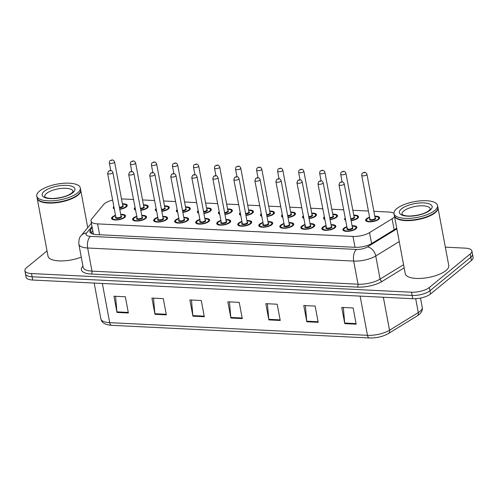 <?xml version="1.0" encoding="UTF-8"?>
<svg xmlns="http://www.w3.org/2000/svg" width="498" height="498" viewBox="0 0 498 498"><rect width="100%" height="100%" fill="white"/><g stroke="black" fill="none" stroke-linecap="round" stroke-linejoin="round"><path stroke-width="0.75" d="M331.027 224.666A7.084 2.565 169.4 0 1 335.82 226.192A7.084 2.565 169.4 0 1 334.93 227.791A7.084 2.565 169.4 0 1 327.304 230.281A7.084 2.565 169.4 0 1 321.889 228.794A7.084 2.565 169.4 0 1 322.779 227.194A7.084 2.565 169.4 0 1 325.804 225.644M309.999 223.633A7.084 2.565 169.4 0 1 314.786 225.158A7.084 2.565 169.4 0 1 313.896 226.758A7.084 2.565 169.4 0 1 306.276 229.248A7.084 2.565 169.4 0 1 300.86 227.76A7.084 2.565 169.4 0 1 301.751 226.16A7.084 2.565 169.4 0 1 304.776 224.617M288.965 222.606A7.084 2.565 169.4 0 1 293.758 224.125A7.084 2.565 169.4 0 1 292.868 225.725A7.084 2.565 169.4 0 1 285.242 228.215A7.084 2.565 169.4 0 1 279.826 226.733A7.084 2.565 169.4 0 1 280.716 225.127A7.084 2.565 169.4 0 1 283.742 223.583M267.936 221.573A7.084 2.565 169.4 0 1 272.723 223.092A7.084 2.565 169.4 0 1 271.833 224.691A7.084 2.565 169.4 0 1 264.208 227.181A7.084 2.565 169.4 0 1 258.798 225.7A7.084 2.565 169.4 0 1 259.688 224.094A7.084 2.565 169.4 0 1 262.714 222.55M246.902 220.539A7.084 2.565 169.4 0 1 251.695 222.058A7.084 2.565 169.4 0 1 250.805 223.658A7.084 2.565 169.4 0 1 243.18 226.148A7.084 2.565 169.4 0 1 237.764 224.666A7.084 2.565 169.4 0 1 238.654 223.06A7.084 2.565 169.4 0 1 241.679 221.517M225.874 219.506A7.084 2.565 169.4 0 1 230.661 221.025A7.084 2.565 169.4 0 1 229.771 222.625A7.084 2.565 169.4 0 1 222.145 225.115A7.084 2.565 169.4 0 1 216.73 223.633A7.084 2.565 169.4 0 1 217.626 222.027A7.084 2.565 169.4 0 1 220.651 220.483M204.84 218.473A7.084 2.565 169.4 0 1 209.633 219.992A7.084 2.565 169.4 0 1 208.743 221.591A7.084 2.565 169.4 0 1 201.117 224.081A7.084 2.565 169.4 0 1 195.702 222.6A7.084 2.565 169.4 0 1 196.592 221A7.084 2.565 169.4 0 1 199.617 219.45M183.812 217.439A7.084 2.565 169.4 0 1 188.599 218.958A7.084 2.565 169.4 0 1 187.709 220.558A7.084 2.565 169.4 0 1 180.083 223.048A7.084 2.565 169.4 0 1 174.667 221.566A7.084 2.565 169.4 0 1 175.557 219.967A7.084 2.565 169.4 0 1 178.583 218.417M162.778 216.406A7.084 2.565 169.4 0 1 167.565 217.925A7.084 2.565 169.4 0 1 166.674 219.531A7.084 2.565 169.4 0 1 159.055 222.015A7.084 2.565 169.4 0 1 153.639 220.533A7.084 2.565 169.4 0 1 154.529 218.933A7.084 2.565 169.4 0 1 157.555 217.383M141.743 215.373A7.084 2.565 169.4 0 1 146.537 216.891A7.084 2.565 169.4 0 1 145.646 218.498A7.084 2.565 169.4 0 1 138.021 220.981A7.084 2.565 169.4 0 1 132.605 219.5A7.084 2.565 169.4 0 1 133.495 217.9A7.084 2.565 169.4 0 1 136.52 216.35M120.715 214.339A7.084 2.565 169.4 0 1 125.502 215.858A7.084 2.565 169.4 0 1 124.612 217.464A7.084 2.565 169.4 0 1 116.993 219.948A7.084 2.565 169.4 0 1 111.577 218.466A7.084 2.565 169.4 0 1 112.467 216.867A7.084 2.565 169.4 0 1 115.492 215.317M352.061 225.7A7.084 2.565 169.4 0 1 356.854 227.225A7.084 2.565 169.4 0 1 355.958 228.825A7.084 2.565 169.4 0 1 348.339 231.315A7.084 2.565 169.4 0 1 342.923 229.827A7.084 2.565 169.4 0 1 343.813 228.227A7.084 2.565 169.4 0 1 346.838 226.677M353.761 215.173A7.084 2.565 169.4 0 1 358.548 216.692A7.084 2.565 169.4 0 1 357.657 218.298A7.084 2.565 169.4 0 1 351.121 220.67M345.649 220.328A7.084 2.565 169.4 0 1 344.622 219.301A7.084 2.565 169.4 0 1 345.207 217.968M332.726 214.14A7.084 2.565 169.4 0 1 337.52 215.659A7.084 2.565 169.4 0 1 336.629 217.265A7.084 2.565 169.4 0 1 330.087 219.637M324.615 219.294A7.084 2.565 169.4 0 1 323.588 218.267A7.084 2.565 169.4 0 1 324.179 216.941M311.698 213.107A7.084 2.565 169.4 0 1 316.485 214.626A7.084 2.565 169.4 0 1 315.595 216.232A7.084 2.565 169.4 0 1 309.059 218.603M303.587 218.261A7.084 2.565 169.4 0 1 302.554 217.234A7.084 2.565 169.4 0 1 303.145 215.908M290.664 212.073A7.084 2.565 169.4 0 1 295.457 213.592A7.084 2.565 169.4 0 1 294.567 215.198A7.084 2.565 169.4 0 1 288.025 217.57M282.553 217.228A7.084 2.565 169.4 0 1 281.526 216.2A7.084 2.565 169.4 0 1 282.111 214.875M269.636 211.04A7.084 2.565 169.4 0 1 274.423 212.565A7.084 2.565 169.4 0 1 273.533 214.165A7.084 2.565 169.4 0 1 266.99 216.537M261.525 216.194A7.084 2.565 169.4 0 1 260.491 215.167A7.084 2.565 169.4 0 1 261.083 213.841M248.602 210.007A7.084 2.565 169.4 0 1 253.395 211.532A7.084 2.565 169.4 0 1 252.498 213.132A7.084 2.565 169.4 0 1 245.962 215.503M240.49 215.161A7.084 2.565 169.4 0 1 239.463 214.134A7.084 2.565 169.4 0 1 240.048 212.808M227.567 208.973A7.084 2.565 169.4 0 1 232.361 210.498A7.084 2.565 169.4 0 1 231.47 212.098A7.084 2.565 169.4 0 1 224.928 214.47M219.462 214.128A7.084 2.565 169.4 0 1 218.429 213.1A7.084 2.565 169.4 0 1 219.02 211.775M206.539 207.946A7.084 2.565 169.4 0 1 211.326 209.465A7.084 2.565 169.4 0 1 210.436 211.065A7.084 2.565 169.4 0 1 203.9 213.437M198.428 213.094A7.084 2.565 169.4 0 1 197.401 212.073A7.084 2.565 169.4 0 1 197.986 210.741M185.505 206.913A7.084 2.565 169.4 0 1 190.298 208.432A7.084 2.565 169.4 0 1 189.408 210.031A7.084 2.565 169.4 0 1 182.866 212.403M177.394 212.067A7.084 2.565 169.4 0 1 176.367 211.04A7.084 2.565 169.4 0 1 176.958 209.708M164.477 205.879A7.084 2.565 169.4 0 1 169.264 207.398A7.084 2.565 169.4 0 1 168.374 208.998A7.084 2.565 169.4 0 1 161.838 211.37M156.366 211.034A7.084 2.565 169.4 0 1 155.339 210.007A7.084 2.565 169.4 0 1 155.924 208.674M143.443 204.846A7.084 2.565 169.4 0 1 148.236 206.365A7.084 2.565 169.4 0 1 147.346 207.965A7.084 2.565 169.4 0 1 140.803 210.337M135.332 210A7.084 2.565 169.4 0 1 134.304 208.973A7.084 2.565 169.4 0 1 134.896 207.641M122.415 203.813A7.084 2.565 169.4 0 1 127.202 205.332A7.084 2.565 169.4 0 1 126.311 206.931A7.084 2.565 169.4 0 1 119.775 209.303M114.303 208.967A7.084 2.565 169.4 0 1 113.27 207.94A7.084 2.565 169.4 0 1 113.861 206.608M374.789 216.207A7.084 2.565 169.4 0 1 379.582 217.726A7.084 2.565 169.4 0 1 378.692 219.325A7.084 2.565 169.4 0 1 371.066 221.815A7.084 2.565 169.4 0 1 365.65 220.334A7.084 2.565 169.4 0 1 366.54 218.734A7.084 2.565 169.4 0 1 369.566 217.184M112.629 200.04A13.284 4.806 -10.6 0 0 103.553 204.603L91.707 218.971A13.284 4.806 -10.6 0 0 90.985 221.044A13.284 4.806 -10.6 0 0 97.589 223.888L352.989 236.432A13.284 4.806 -10.6 0 0 369.535 232.61L392.094 218.771A13.284 4.806 -10.6 0 0 393.389 217.863A13.284 4.806 -10.6 0 0 394.565 216.63M393.968 213.393A13.284 4.806 -10.6 0 0 388.446 212.017L373.874 211.301M133.364 199.493L122.34 198.951A13.284 4.806 -10.6 0 0 121.5 198.92M368.414 211.034L352.839 210.268M343.682 209.82L331.811 209.235M322.648 208.786L310.777 208.201M301.62 207.753L289.749 207.168M280.586 206.72L268.715 206.135M259.558 205.686L247.687 205.101M238.523 204.653L226.652 204.074M217.495 203.62L205.618 203.041M196.461 202.586L184.59 202.007M175.433 201.553L163.556 200.974M154.399 200.52L142.528 199.941M445.337 247.157L465.275 248.141A13.284 4.806 169.4 0 1 471.886 250.986A13.284 4.806 169.4 0 1 470.212 253.986L429.357 287.477A13.284 4.806 169.4 0 1 411.516 292.208L31.511 273.545L32.115 276.788A13.284 4.806 169.4 0 1 25.51 273.944A13.284 4.806 169.4 0 0 32.115 276.788L412.126 295.451L32.115 276.788L32.725 280.038A13.284 4.806 169.4 0 1 26.114 277.193L24.9 270.7A13.284 4.806 169.4 0 1 26.568 267.694L47.036 250.924M429.357 287.477L429.967 290.726A13.284 4.806 169.4 0 1 412.126 295.451A13.284 4.806 169.4 0 0 429.967 290.726L470.822 257.236L429.967 290.726L430.571 293.969A13.284 4.806 169.4 0 1 412.736 298.7L32.725 280.038M471.886 250.986L472.49 254.229A13.284 4.806 169.4 0 1 470.822 257.236A13.284 4.806 169.4 0 0 472.49 254.229L473.1 257.478A13.284 4.806 169.4 0 1 471.432 260.479L430.571 293.969M154.959 314.306L151.921 298.078L163.307 298.632L166.344 314.867L154.959 314.306A3.542 1.818 92.8 0 1 154.878 313.721L166.239 314.282M116.993 312.445L113.955 296.21L125.347 296.771L128.384 313.005L116.993 312.445A3.542 1.818 92.8 0 1 116.918 311.86L128.272 312.414M268.845 319.903L265.808 303.668L277.199 304.228L280.237 320.463L268.845 319.903A3.542 1.818 92.8 0 1 268.771 319.318L280.125 319.872M306.812 321.764L303.774 305.535L315.159 306.089L318.197 322.324L306.812 321.764A3.542 1.818 92.8 0 1 306.731 321.179L318.091 321.739M344.772 323.632L341.734 307.397L353.126 307.957L356.163 324.192L344.772 323.632A3.542 1.818 92.8 0 1 344.697 323.046L356.051 323.6M192.919 316.174L189.881 299.939L201.273 300.499L204.311 316.734L192.919 316.174A3.542 1.818 92.8 0 1 192.844 315.589L204.199 316.143M230.885 318.035L227.847 301.807L239.233 302.361L242.271 318.596L230.885 318.035A3.542 1.818 92.8 0 1 230.804 317.45L242.165 318.01M229.447 301.881L230.804 317.45M191.487 300.02L192.844 315.589M343.34 307.478L344.697 323.046M305.374 305.61L306.731 321.179M267.414 303.749L268.771 319.318M115.561 296.291L116.918 311.86M153.521 298.153L154.878 313.721M31.511 273.545A13.284 4.806 169.4 0 1 24.9 270.7M92.223 227.679L90.568 229.684A13.284 4.806 -10.6 0 0 89.845 231.763A13.284 4.806 -10.6 0 0 96.456 234.602L355.192 247.313A13.284 4.806 -10.6 0 0 371.738 243.491L396.725 228.165M90.947 233.232A13.284 4.806 169.4 0 1 91.178 232.933L92.833 230.923M437.904 207.504A22.142 8.005 169.4 0 1 437.954 207.71A22.142 8.005 169.4 0 1 435.165 212.714A22.142 8.005 169.4 0 1 411.342 220.49A22.142 8.005 169.4 0 1 394.422 215.852A22.142 8.005 169.4 0 1 394.391 215.646M437.954 207.71L448.773 265.54A22.142 8.005 169.4 0 1 445.99 270.545A22.142 8.005 169.4 0 1 422.167 278.32A22.142 8.005 169.4 0 1 405.241 273.688L394.422 215.852M436.659 210.779A21.924 7.924 169.4 0 1 436.572 210.884A21.924 7.924 169.4 0 1 434.941 212.503A21.924 7.924 169.4 0 1 415.612 219.705A21.924 7.924 169.4 0 1 396.85 218.317A21.924 7.924 169.4 0 1 396.738 218.249M437.53 205.475L437.873 207.299A22.142 8.005 169.4 0 1 436.74 210.673A22.142 8.005 169.4 0 1 435.09 212.304A22.142 8.005 169.4 0 1 415.569 219.587A22.142 8.005 169.4 0 1 396.62 218.18A22.142 8.005 169.4 0 1 394.341 215.447L394.005 213.623A22.142 8.005 169.4 0 1 396.788 208.618A22.142 8.005 169.4 0 1 420.611 200.837A22.142 8.005 169.4 0 1 437.53 205.475A22.142 8.005 169.4 0 1 434.748 210.48A22.142 8.005 169.4 0 1 410.925 218.255A22.142 8.005 169.4 0 1 394.005 213.623M80.676 189.962A22.142 8.005 169.4 0 1 80.72 190.161A22.142 8.005 169.4 0 1 77.937 195.166A22.142 8.005 169.4 0 1 54.108 202.947A22.142 8.005 169.4 0 1 37.188 198.31A22.142 8.005 169.4 0 1 37.157 198.104M79.425 193.236A21.924 7.924 169.4 0 1 79.344 193.336A21.924 7.924 169.4 0 1 77.707 194.955A21.924 7.924 169.4 0 1 58.378 202.163A21.924 7.924 169.4 0 1 39.622 200.775A21.924 7.924 169.4 0 1 39.504 200.706M80.303 187.933L80.645 189.757A22.142 8.005 169.4 0 1 79.512 193.131A22.142 8.005 169.4 0 1 77.856 194.762A22.142 8.005 169.4 0 1 58.334 202.045A22.142 8.005 169.4 0 1 39.386 200.638A22.142 8.005 169.4 0 1 37.113 197.905L36.771 196.075A22.142 8.005 169.4 0 1 39.554 191.07A22.142 8.005 169.4 0 1 63.377 183.295A22.142 8.005 169.4 0 1 80.303 187.933A22.142 8.005 169.4 0 1 77.52 192.938A22.142 8.005 169.4 0 1 53.691 200.713A22.142 8.005 169.4 0 1 36.771 196.075M81.267 257.117A22.142 8.005 169.4 0 1 48.013 256.14L37.188 198.31M394.148 229.746L392.094 218.771M371.589 243.584L369.535 232.61M355.024 247.301L352.989 236.432M99.625 234.757L97.589 223.888M360.129 296.117L367.468 335.322A4.426 2.272 92.8 0 0 369.398 337.98L111.62 325.325A4.426 2.272 -87.2 0 1 109.684 322.66L367.468 335.322A17.716 6.406 -10.6 0 0 389.529 330.23L418.289 312.588A17.716 6.406 -10.6 0 0 420.013 311.375A17.716 6.406 -10.6 0 0 422.242 307.366L420.499 298.053M422.242 307.366C422.671 310.049 421.601 312.464 419.023 314.612L417.243 315.869A4.426 3 58.5 0 0 418.289 312.588L415.687 298.676M111.62 325.325C103.105 324.572 101.486 321.559 100.876 318.869A17.716 6.406 -10.6 0 0 109.684 322.66L102.351 283.455M383.36 297.256L389.529 330.23A4.426 3 58.5 0 1 388.477 333.517C382.869 336.648 376.513 338.136 369.398 337.98M471.432 260.479L470.212 253.986M412.736 298.7L411.516 292.208M404.158 267.88L382.14 281.389A19.926 7.209 169.4 0 1 357.321 287.116L91.296 274.049A19.926 7.209 169.4 0 1 82.469 266.667L82.948 266.094M399.234 241.574L375.747 255.978L380.08 279.11L403.561 264.706M91.993 226.447L86.521 233.083A8.858 3.206 -10.6 0 0 90.443 236.363L356.468 249.43A8.858 3.206 -10.6 0 0 367.499 246.884A8.858 6.001 58.5 0 1 375.747 255.978A17.716 6.406 169.4 0 1 353.686 261.07L358.018 284.202A17.716 6.406 -10.6 0 0 380.08 279.11A2.216 1.5 -121.5 0 0 382.14 281.389M356.468 249.43A8.858 4.544 92.8 0 0 353.686 261.07L87.66 248.004L91.993 271.142L358.018 284.202A2.216 1.139 -87.2 0 1 357.321 287.116M90.443 236.363A8.858 4.544 92.8 0 0 87.66 248.004A17.716 6.406 169.4 0 1 78.852 244.213L83.178 267.345A17.716 6.406 -10.6 0 0 91.993 271.142A2.216 1.139 -87.2 0 1 91.296 274.049M367.499 246.884L396.856 228.875M82.469 266.667A2.216 1.892 -140.5 0 0 83.035 266.567M91.389 223.222L81.205 235.566A8.858 7.576 39.5 0 1 86.521 233.083M91.178 232.933L90.568 229.684M366.634 221.342A6.642 2.403 169.4 0 1 366.161 220.658L367.094 218.834L369.628 217.489M369.634 217.526A6.2 2.241 -10.6 0 0 367.3 218.771A6.2 2.241 -10.6 0 0 369.603 221.498A6.2 2.241 -10.6 0 0 377.932 219.288A6.2 2.241 -10.6 0 0 374.857 216.549M375.125 217.975A3.1 1.121 169.4 0 1 375.274 219.164A3.1 1.121 169.4 0 1 371.166 220.265A3.1 1.121 169.4 0 1 369.896 218.952M375.15 218.136L366.951 174.306A2.658 0.959 169.4 0 1 366.615 174.904A2.658 0.959 169.4 0 1 363.758 175.838A2.658 0.959 169.4 0 1 361.729 175.284L369.927 219.114A2.658 0.959 -10.6 0 0 371.956 219.668A2.658 0.959 -10.6 0 0 374.82 218.734A2.658 0.959 -10.6 0 0 375.15 218.136L375.156 218.143M363.577 172.744L364.337 172.781L363.577 172.744M379.308 218.684L379.221 218.211A6.642 2.403 169.4 0 1 379.028 219.02M352.117 226.011L355.273 226.459L356.493 227.711A6.642 2.403 169.4 0 1 356.3 228.514M346.901 227.026A6.2 2.241 -10.6 0 0 344.572 228.265A6.2 2.241 -10.6 0 0 346.876 230.991A6.2 2.241 -10.6 0 0 355.199 228.787A6.2 2.241 -10.6 0 0 352.123 226.048M352.391 227.468A3.1 1.121 169.4 0 1 352.547 228.657A3.1 1.121 169.4 0 1 348.438 229.765A3.1 1.121 169.4 0 1 347.168 228.445M347.436 228.333L347.199 228.613A2.658 0.959 -10.6 0 0 349.229 229.167A2.658 0.959 -10.6 0 0 352.086 228.233A2.658 0.959 -10.6 0 0 352.422 227.63L352.422 227.636M338.995 184.777L339.823 182.554C340.999 182.131 342.755 180.618 344.218 183.799A2.658 0.959 169.4 0 1 343.888 184.403A2.658 0.959 169.4 0 1 341.024 185.331A2.658 0.959 169.4 0 1 338.995 184.777L347.199 228.607M341.609 182.28L340.85 182.243L341.609 182.28M343.906 230.835A6.642 2.403 169.4 0 1 343.433 230.151L343.52 230.624M345.6 220.309A6.642 2.403 169.4 0 1 345.133 219.624L345.332 218.622M351.059 220.353A6.2 2.241 -10.6 0 0 356.898 218.261A6.2 2.241 -10.6 0 0 353.823 215.516M354.09 216.941A3.1 1.121 169.4 0 1 354.24 218.13A3.1 1.121 169.4 0 1 350.847 219.22M350.741 218.647A2.658 0.959 -10.6 0 0 353.785 217.701A2.658 0.959 -10.6 0 0 354.122 217.103L345.917 173.273A2.658 0.959 169.4 0 1 345.581 173.87A2.658 0.959 169.4 0 1 342.724 174.804A2.658 0.959 169.4 0 1 340.694 174.25C340.788 172.887 341.062 172.146 341.522 172.028C342.699 171.598 344.454 170.092 345.917 173.273M342.549 171.71L343.309 171.748L342.549 171.71M358.28 217.651L358.193 217.184A6.642 2.403 169.4 0 1 358 217.987M324.572 219.276A6.642 2.403 169.4 0 1 324.098 218.591L324.298 217.595M330.031 219.319A6.2 2.241 -10.6 0 0 335.87 217.228A6.2 2.241 -10.6 0 0 332.795 214.482M333.056 215.908A3.1 1.121 169.4 0 1 333.212 217.097A3.1 1.121 169.4 0 1 329.819 218.186M329.707 217.614A2.658 0.959 -10.6 0 0 332.757 216.667A2.658 0.959 -10.6 0 0 333.087 216.07L324.889 172.24A2.658 0.959 169.4 0 1 324.553 172.837A2.658 0.959 169.4 0 1 321.696 173.771A2.658 0.959 169.4 0 1 319.66 173.217C319.753 171.854 320.033 171.113 320.488 170.995C321.664 170.565 323.42 169.059 324.889 172.24M321.515 170.677L322.274 170.714L321.515 170.677M337.246 216.618L337.158 216.151A6.642 2.403 169.4 0 1 336.965 216.954M303.537 218.242A6.642 2.403 169.4 0 1 303.07 217.558L303.27 216.562M308.997 218.286A6.2 2.241 -10.6 0 0 314.836 216.194A6.2 2.241 -10.6 0 0 311.76 213.449M312.028 214.875A3.1 1.121 169.4 0 1 312.178 216.064A3.1 1.121 169.4 0 1 308.785 217.153M308.679 216.58A2.658 0.959 -10.6 0 0 311.723 215.64A2.658 0.959 -10.6 0 0 312.059 215.036L303.855 171.206A2.658 0.959 169.4 0 1 303.519 171.804A2.658 0.959 169.4 0 1 300.661 172.738A2.658 0.959 169.4 0 1 298.632 172.184C298.725 170.82 298.999 170.079 299.46 169.961C300.636 169.532 302.386 168.025 303.855 171.206M300.481 169.644L301.24 169.681L300.481 169.644M316.218 215.584L316.124 215.117A6.642 2.403 169.4 0 1 315.931 215.92M282.509 217.209A6.642 2.403 169.4 0 1 282.036 216.524L282.235 215.528M287.962 217.253A6.2 2.241 -10.6 0 0 293.808 215.161A6.2 2.241 -10.6 0 0 290.726 212.416M290.994 213.841A3.1 1.121 169.4 0 1 291.149 215.03A3.1 1.121 169.4 0 1 287.757 216.12M287.645 215.547A2.658 0.959 -10.6 0 0 290.689 214.607A2.658 0.959 -10.6 0 0 291.025 214.003L282.82 170.173A2.658 0.959 169.4 0 1 282.491 170.77A2.658 0.959 169.4 0 1 279.627 171.704A2.658 0.959 169.4 0 1 277.598 171.15C277.691 169.787 277.965 169.046 278.426 168.928C279.602 168.505 281.358 166.992 282.82 170.173M279.453 168.617L280.212 168.654L279.453 168.617M295.183 214.551L295.096 214.084A6.642 2.403 169.4 0 1 294.903 214.887M331.089 224.978L334.239 225.426L335.459 226.677A6.642 2.403 169.4 0 1 335.266 227.48M325.873 225.992A6.2 2.241 -10.6 0 0 323.538 227.231A6.2 2.241 -10.6 0 0 325.841 229.958A6.2 2.241 -10.6 0 0 334.17 227.754A6.2 2.241 -10.6 0 0 331.095 225.015M331.363 226.434A3.1 1.121 169.4 0 1 331.512 227.623A3.1 1.121 169.4 0 1 327.404 228.731A3.1 1.121 169.4 0 1 326.134 227.412M326.165 227.574A2.658 0.959 -10.6 0 0 328.201 228.134A2.658 0.959 -10.6 0 0 331.058 227.2A2.658 0.959 -10.6 0 0 331.388 226.596L323.19 182.766A2.658 0.959 169.4 0 1 322.853 183.37A2.658 0.959 169.4 0 1 319.996 184.304A2.658 0.959 169.4 0 1 317.967 183.743L326.402 227.3M320.575 181.247L319.816 181.21L320.575 181.247M322.872 229.802A6.642 2.403 169.4 0 1 322.399 229.124L322.492 229.59M310.055 223.944L313.205 224.393L314.431 225.644A6.642 2.403 169.4 0 1 314.238 226.447M304.838 224.959A6.2 2.241 -10.6 0 0 302.51 226.198A6.2 2.241 -10.6 0 0 304.813 228.924A6.2 2.241 -10.6 0 0 313.136 226.721A6.2 2.241 -10.6 0 0 310.061 223.982M310.329 225.401A3.1 1.121 169.4 0 1 310.478 226.59A3.1 1.121 169.4 0 1 306.376 227.698A3.1 1.121 169.4 0 1 305.106 226.378M305.137 226.54A2.658 0.959 -10.6 0 0 307.166 227.1A2.658 0.959 -10.6 0 0 310.024 226.167A2.658 0.959 -10.6 0 0 310.36 225.563L302.155 181.733A2.658 0.959 169.4 0 1 301.825 182.336A2.658 0.959 169.4 0 1 298.962 183.27A2.658 0.959 169.4 0 1 296.933 182.71L305.374 226.266M299.547 180.214L298.788 180.176L299.547 180.214M301.844 228.769A6.642 2.403 169.4 0 1 301.371 228.09L301.458 228.557M289.027 222.911L292.177 223.359L293.397 224.61A6.642 2.403 169.4 0 1 293.204 225.413M283.81 223.926A6.2 2.241 -10.6 0 0 281.476 225.164A6.2 2.241 -10.6 0 0 283.779 227.897A6.2 2.241 -10.6 0 0 292.108 225.687A6.2 2.241 -10.6 0 0 289.033 222.948M289.294 224.368A3.1 1.121 169.4 0 1 289.45 225.557A3.1 1.121 169.4 0 1 285.342 226.665A3.1 1.121 169.4 0 1 284.072 225.345M284.103 225.507A2.658 0.959 -10.6 0 0 286.132 226.067A2.658 0.959 -10.6 0 0 288.996 225.133A2.658 0.959 -10.6 0 0 289.326 224.53L281.127 180.699A2.658 0.959 169.4 0 1 280.791 181.303A2.658 0.959 169.4 0 1 277.934 182.237A2.658 0.959 169.4 0 1 275.898 181.677L284.339 225.233M278.513 179.18L277.753 179.143L278.513 179.18M280.81 227.735A6.642 2.403 169.4 0 1 280.337 227.057L280.424 227.524M403.772 210.971A14.442 5.223 169.4 0 1 419.304 205.898A14.442 5.223 169.4 0 1 430.34 208.917L429.021 210.567C424.838 213.654 418.613 215.472 410.333 216.02C406.966 216.076 404.413 215.678 402.664 214.819L401.954 214.233A14.442 5.223 169.4 0 1 403.772 210.971M401.494 208.849A16.652 6.02 169.4 0 1 423.854 202.916A16.652 6.02 169.4 0 1 430.042 210.249A16.652 6.02 169.4 0 1 407.681 216.176A16.652 6.02 169.4 0 1 401.494 208.849M46.538 193.423A14.442 5.223 169.4 0 1 62.069 188.356A14.442 5.223 169.4 0 1 73.106 191.375L71.787 193.019C67.61 196.106 61.379 197.924 53.099 198.478C49.738 198.534 47.179 198.136 45.436 197.276L44.72 196.685A14.442 5.223 169.4 0 1 46.538 193.423M44.26 191.3A16.652 6.02 169.4 0 1 66.62 185.374A16.652 6.02 169.4 0 1 72.814 192.707A16.652 6.02 169.4 0 1 50.447 198.634A16.652 6.02 169.4 0 1 44.26 191.3M261.475 216.176A6.642 2.403 169.4 0 1 261.002 215.491L261.207 214.495M266.934 216.219A6.2 2.241 -10.6 0 0 272.773 214.128A6.2 2.241 -10.6 0 0 269.698 211.389M269.966 212.808A3.1 1.121 169.4 0 1 270.115 213.997A3.1 1.121 169.4 0 1 266.723 215.092M266.617 214.52A2.658 0.959 -10.6 0 0 269.661 213.574A2.658 0.959 -10.6 0 0 269.997 212.97L269.997 212.976M261.456 169.743A2.658 0.959 169.4 0 1 258.599 170.671A2.658 0.959 169.4 0 1 256.57 170.117C256.663 168.754 256.937 168.013 257.398 167.894C258.574 167.471 260.323 165.959 261.792 169.139A2.658 0.959 169.4 0 1 261.456 169.743M258.418 167.583L259.178 167.621L258.418 167.583M274.149 213.518L274.062 213.051A6.642 2.403 169.4 0 1 273.869 213.854M240.447 215.142A6.642 2.403 169.4 0 1 239.974 214.464L240.173 213.461M245.9 215.186A6.2 2.241 -10.6 0 0 251.739 213.094A6.2 2.241 -10.6 0 0 248.664 210.355M248.932 211.775A3.1 1.121 169.4 0 1 249.087 212.963A3.1 1.121 169.4 0 1 245.688 214.059M245.582 213.486A2.658 0.959 -10.6 0 0 248.626 212.54A2.658 0.959 -10.6 0 0 248.963 211.936L240.758 168.106A2.658 0.959 169.4 0 1 240.428 168.71A2.658 0.959 169.4 0 1 237.565 169.644A2.658 0.959 169.4 0 1 235.535 169.083C235.629 167.72 235.903 166.979 236.363 166.867C237.54 166.438 239.295 164.925 240.758 168.106M237.39 166.55L238.15 166.587L237.39 166.55M253.121 212.49L253.034 212.017A6.642 2.403 169.4 0 1 252.841 212.82M219.413 214.109A6.642 2.403 169.4 0 1 218.939 213.43L219.139 212.428M224.872 214.152A6.2 2.241 -10.6 0 0 230.711 212.061A6.2 2.241 -10.6 0 0 227.636 209.322M227.903 210.741A3.1 1.121 169.4 0 1 228.053 211.93A3.1 1.121 169.4 0 1 224.66 213.026M224.554 212.453A2.658 0.959 -10.6 0 0 227.598 211.507A2.658 0.959 -10.6 0 0 227.928 210.903L219.73 167.073A2.658 0.959 169.4 0 1 219.394 167.677A2.658 0.959 169.4 0 1 216.537 168.61A2.658 0.959 169.4 0 1 214.507 168.05C214.594 166.687 214.875 165.946 215.335 165.834C216.512 165.404 218.261 163.892 219.73 167.073M216.356 165.517L217.116 165.554L216.356 165.517M232.087 211.457L232 210.984A6.642 2.403 169.4 0 1 231.807 211.787M267.992 221.878L271.142 222.326L272.369 223.577A6.642 2.403 169.4 0 1 272.176 224.386M262.776 222.892A6.2 2.241 -10.6 0 0 260.448 224.131A6.2 2.241 -10.6 0 0 262.751 226.864A6.2 2.241 -10.6 0 0 271.074 224.654A6.2 2.241 -10.6 0 0 267.999 221.915M268.266 223.341A3.1 1.121 169.4 0 1 268.416 224.523A3.1 1.121 169.4 0 1 264.314 225.631A3.1 1.121 169.4 0 1 263.044 224.318M263.075 224.48A2.658 0.959 -10.6 0 0 265.104 225.034A2.658 0.959 -10.6 0 0 267.961 224.1A2.658 0.959 -10.6 0 0 268.298 223.502L260.093 179.666A2.658 0.959 169.4 0 1 259.757 180.27A2.658 0.959 169.4 0 1 256.9 181.204A2.658 0.959 169.4 0 1 254.87 180.643L263.305 224.2M257.478 178.147L256.725 178.11L257.478 178.147M259.775 226.702A6.642 2.403 169.4 0 1 259.309 226.024L259.396 226.49M246.964 220.844L250.114 221.293L251.334 222.544A6.642 2.403 169.4 0 1 251.141 223.353M241.742 221.859A6.2 2.241 -10.6 0 0 239.414 223.098A6.2 2.241 -10.6 0 0 241.717 225.831A6.2 2.241 -10.6 0 0 250.046 223.621A6.2 2.241 -10.6 0 0 246.971 220.882M247.232 222.307A3.1 1.121 169.4 0 1 247.388 223.49A3.1 1.121 169.4 0 1 243.279 224.598A3.1 1.121 169.4 0 1 242.009 223.285M242.04 223.446A2.658 0.959 -10.6 0 0 244.07 224A2.658 0.959 -10.6 0 0 246.933 223.067A2.658 0.959 -10.6 0 0 247.263 222.469L239.065 178.633A2.658 0.959 169.4 0 1 238.729 179.236A2.658 0.959 169.4 0 1 235.871 180.17A2.658 0.959 169.4 0 1 233.836 179.61L242.277 223.166M236.45 177.114L235.691 177.076L236.45 177.114M238.747 225.669A6.642 2.403 169.4 0 1 238.274 224.99L238.361 225.457M225.93 219.811L229.08 220.265L230.3 221.51A6.642 2.403 169.4 0 1 230.107 222.32M220.714 220.826A6.2 2.241 -10.6 0 0 218.385 222.064A6.2 2.241 -10.6 0 0 220.689 224.797A6.2 2.241 -10.6 0 0 229.012 222.587A6.2 2.241 -10.6 0 0 225.936 219.848M226.204 221.274A3.1 1.121 169.4 0 1 226.353 222.457A3.1 1.121 169.4 0 1 222.245 223.565A3.1 1.121 169.4 0 1 220.981 222.251M221.012 222.413A2.658 0.959 -10.6 0 0 223.042 222.967A2.658 0.959 -10.6 0 0 225.899 222.033A2.658 0.959 -10.6 0 0 226.235 221.436L218.031 177.599A2.658 0.959 169.4 0 1 217.694 178.203A2.658 0.959 169.4 0 1 214.837 179.137A2.658 0.959 169.4 0 1 212.808 178.583L221.243 222.133M215.416 176.08L214.657 176.043L215.416 176.08M217.713 224.635A6.642 2.403 169.4 0 1 217.246 223.957L217.333 224.424M198.385 213.076A6.642 2.403 169.4 0 1 197.911 212.397L198.111 211.395M203.838 213.119A6.2 2.241 -10.6 0 0 209.677 211.028A6.2 2.241 -10.6 0 0 206.602 208.289M206.869 209.708A3.1 1.121 169.4 0 1 207.019 210.897A3.1 1.121 169.4 0 1 203.626 211.992M203.52 211.42A2.658 0.959 -10.6 0 0 206.564 210.473A2.658 0.959 -10.6 0 0 206.9 209.87L198.696 166.039A2.658 0.959 169.4 0 1 198.366 166.643A2.658 0.959 169.4 0 1 195.502 167.577A2.658 0.959 169.4 0 1 193.473 167.017C193.566 165.653 193.84 164.913 194.301 164.801C195.477 164.371 197.233 162.858 198.696 166.039M195.328 164.483L196.088 164.521L195.328 164.483M211.059 210.424L210.971 209.951A6.642 2.403 169.4 0 1 210.779 210.754M177.35 212.042A6.642 2.403 169.4 0 1 176.877 211.364L177.076 210.361M182.81 212.086A6.2 2.241 -10.6 0 0 188.649 209.994A6.2 2.241 -10.6 0 0 185.573 207.255M185.835 208.681A3.1 1.121 169.4 0 1 185.991 209.863A3.1 1.121 169.4 0 1 182.598 210.959M182.492 210.386A2.658 0.959 -10.6 0 0 185.536 209.44A2.658 0.959 -10.6 0 0 185.866 208.843L177.668 165.006A2.658 0.959 169.4 0 1 177.332 165.61A2.658 0.959 169.4 0 1 174.474 166.544A2.658 0.959 169.4 0 1 172.439 165.983C172.532 164.62 172.812 163.879 173.273 163.767C174.449 163.338 176.199 161.825 177.668 165.006M174.294 163.45L175.053 163.487L174.294 163.45M190.024 209.39L189.937 208.917A6.642 2.403 169.4 0 1 189.744 209.726M156.316 211.009A6.642 2.403 169.4 0 1 155.849 210.33L156.048 209.328M161.775 211.052A6.2 2.241 -10.6 0 0 167.614 208.961A6.2 2.241 -10.6 0 0 164.539 206.222M164.807 207.647A3.1 1.121 169.4 0 1 164.956 208.83A3.1 1.121 169.4 0 1 161.564 209.926M161.458 209.353A2.658 0.959 -10.6 0 0 164.502 208.407A2.658 0.959 -10.6 0 0 164.838 207.809L156.633 163.973A2.658 0.959 169.4 0 1 156.297 164.577A2.658 0.959 169.4 0 1 153.44 165.51A2.658 0.959 169.4 0 1 151.411 164.95C151.504 163.587 151.778 162.852 152.239 162.734C153.415 162.304 155.171 160.792 156.633 163.973M153.266 162.416L154.019 162.454L153.266 162.416M168.996 208.357L168.909 207.884A6.642 2.403 169.4 0 1 168.716 208.693M135.288 209.975A6.642 2.403 169.4 0 1 134.815 209.297L135.014 208.295M140.747 210.019A6.2 2.241 -10.6 0 0 146.586 207.927A6.2 2.241 -10.6 0 0 143.511 205.188M143.773 206.614A3.1 1.121 169.4 0 1 143.928 207.797A3.1 1.121 169.4 0 1 140.536 208.892M140.424 208.32A2.658 0.959 -10.6 0 0 143.474 207.373A2.658 0.959 -10.6 0 0 143.804 206.776L135.605 162.946A2.658 0.959 169.4 0 1 135.269 163.543A2.658 0.959 169.4 0 1 132.412 164.477A2.658 0.959 169.4 0 1 130.376 163.923C130.47 162.56 130.75 161.819 131.204 161.701C132.381 161.271 134.136 159.758 135.605 162.946M132.231 161.383L132.991 161.42L132.231 161.383M147.962 207.324L147.875 206.851A6.642 2.403 169.4 0 1 147.682 207.66M114.254 208.942A6.642 2.403 169.4 0 1 113.787 208.264L113.986 207.261M119.713 208.986A6.2 2.241 -10.6 0 0 125.552 206.894A6.2 2.241 -10.6 0 0 122.477 204.155M122.745 205.581A3.1 1.121 169.4 0 1 122.894 206.763A3.1 1.121 169.4 0 1 119.501 207.859M119.396 207.286A2.658 0.959 -10.6 0 0 122.44 206.34A2.658 0.959 -10.6 0 0 122.776 205.742L114.571 161.912A2.658 0.959 169.4 0 1 114.235 162.51A2.658 0.959 169.4 0 1 111.378 163.444A2.658 0.959 169.4 0 1 109.348 162.89C109.442 161.526 109.716 160.786 110.176 160.667C111.353 160.238 113.102 158.725 114.571 161.912M111.197 160.35L111.957 160.387L111.197 160.35M126.934 206.29L126.841 205.817A6.642 2.403 169.4 0 1 126.648 206.626M204.896 218.778L208.052 219.232L209.272 220.477A6.642 2.403 169.4 0 1 209.079 221.286M199.679 219.792A6.2 2.241 -10.6 0 0 197.351 221.037A6.2 2.241 -10.6 0 0 199.654 223.764A6.2 2.241 -10.6 0 0 207.983 221.554A6.2 2.241 -10.6 0 0 204.902 218.815M205.17 220.241A3.1 1.121 169.4 0 1 205.325 221.423A3.1 1.121 169.4 0 1 201.217 222.531A3.1 1.121 169.4 0 1 199.947 221.218M199.978 221.38A2.658 0.959 -10.6 0 0 202.007 221.934A2.658 0.959 -10.6 0 0 204.865 221A2.658 0.959 -10.6 0 0 205.201 220.402L196.996 176.572A2.658 0.959 169.4 0 1 196.666 177.17A2.658 0.959 169.4 0 1 193.803 178.103A2.658 0.959 169.4 0 1 191.774 177.549L200.215 221.1M194.388 175.047L193.629 175.01L194.388 175.047M196.685 223.602A6.642 2.403 169.4 0 1 196.212 222.923L196.299 223.397M183.868 217.744L187.018 218.199L188.238 219.444A6.642 2.403 169.4 0 1 188.045 220.253M178.651 218.759A6.2 2.241 -10.6 0 0 176.317 220.004A6.2 2.241 -10.6 0 0 178.626 222.731A6.2 2.241 -10.6 0 0 186.949 220.521A6.2 2.241 -10.6 0 0 183.874 217.782M184.142 219.207A3.1 1.121 169.4 0 1 184.291 220.39A3.1 1.121 169.4 0 1 180.183 221.498A3.1 1.121 169.4 0 1 178.919 220.184M178.944 220.346A2.658 0.959 -10.6 0 0 180.979 220.9A2.658 0.959 -10.6 0 0 183.837 219.967A2.658 0.959 -10.6 0 0 184.173 219.369L175.968 175.539A2.658 0.959 169.4 0 1 175.632 176.136A2.658 0.959 169.4 0 1 172.775 177.07A2.658 0.959 169.4 0 1 170.746 176.516L179.18 220.066M173.354 174.014L172.594 173.976L173.354 174.014M175.651 222.569A6.642 2.403 169.4 0 1 175.178 221.89L175.271 222.363M162.834 216.711L165.99 217.165L167.21 218.417A6.642 2.403 169.4 0 1 167.017 219.22M157.617 217.726A6.2 2.241 -10.6 0 0 155.289 218.971A6.2 2.241 -10.6 0 0 157.592 221.697A6.2 2.241 -10.6 0 0 165.915 219.494A6.2 2.241 -10.6 0 0 162.84 216.748M163.107 218.174A3.1 1.121 169.4 0 1 163.263 219.363A3.1 1.121 169.4 0 1 159.155 220.465A3.1 1.121 169.4 0 1 157.885 219.151M157.916 219.313A2.658 0.959 -10.6 0 0 159.945 219.867A2.658 0.959 -10.6 0 0 162.802 218.933A2.658 0.959 -10.6 0 0 163.139 218.336L154.934 174.505A2.658 0.959 169.4 0 1 154.604 175.103A2.658 0.959 169.4 0 1 151.741 176.037A2.658 0.959 169.4 0 1 149.711 175.483L158.152 219.033M152.326 172.98L151.566 172.943L152.326 172.98M154.623 221.542A6.642 2.403 169.4 0 1 154.15 220.857L154.237 221.33M141.806 215.684L144.955 216.132L146.175 217.383A6.642 2.403 169.4 0 1 145.982 218.186M136.589 216.692A6.2 2.241 -10.6 0 0 134.255 217.937A6.2 2.241 -10.6 0 0 136.558 220.664A6.2 2.241 -10.6 0 0 144.887 218.46A6.2 2.241 -10.6 0 0 141.812 215.715M142.079 217.14A3.1 1.121 169.4 0 1 142.229 218.329A3.1 1.121 169.4 0 1 138.12 219.431A3.1 1.121 169.4 0 1 136.85 218.118M136.882 218.28A2.658 0.959 -10.6 0 0 138.911 218.834A2.658 0.959 -10.6 0 0 141.774 217.9A2.658 0.959 -10.6 0 0 142.104 217.302L133.906 173.472A2.658 0.959 169.4 0 1 133.57 174.07A2.658 0.959 169.4 0 1 130.713 175.003A2.658 0.959 169.4 0 1 128.683 174.449L137.118 218.006M131.291 171.947L130.532 171.91L131.291 171.947M133.589 220.508A6.642 2.403 169.4 0 1 133.115 219.823L133.203 220.297M120.771 214.65L123.921 215.099L125.147 216.35A6.642 2.403 169.4 0 1 124.954 217.153M115.555 215.659A6.2 2.241 -10.6 0 0 113.227 216.904A6.2 2.241 -10.6 0 0 115.53 219.63A6.2 2.241 -10.6 0 0 123.853 217.427A6.2 2.241 -10.6 0 0 120.777 214.682M121.045 216.107A3.1 1.121 169.4 0 1 121.195 217.296A3.1 1.121 169.4 0 1 117.092 218.398A3.1 1.121 169.4 0 1 115.822 217.084M116.09 216.972L115.853 217.253A2.658 0.959 -10.6 0 0 117.883 217.8A2.658 0.959 -10.6 0 0 120.74 216.873A2.658 0.959 -10.6 0 0 121.076 216.269L121.076 216.275M107.649 173.416L108.477 171.194C109.653 170.764 111.409 169.258 112.872 172.439A2.658 0.959 169.4 0 1 112.536 173.036A2.658 0.959 169.4 0 1 109.678 173.97A2.658 0.959 169.4 0 1 107.649 173.416L115.853 217.246M110.263 170.914L109.504 170.876L110.263 170.914M112.554 219.475A6.642 2.403 169.4 0 1 112.087 218.79L112.175 219.263M93.213 232.964L92.416 233.929M93.45 234.222L90.985 221.044M417.243 315.869L388.477 333.517M100.876 318.869L94.172 283.051M81.205 235.566C79.481 237.004 78.696 239.887 78.852 244.213M361.729 175.284C361.816 173.92 362.096 173.18 362.556 173.061C363.733 172.632 365.482 171.125 366.951 174.306M366.161 220.658L366.248 221.131M379.221 218.211L378.001 216.966L374.851 216.512M346.894 226.988L344.367 228.327C343.452 229.317 343.141 229.927 343.433 230.151M344.218 183.799L352.422 227.63M356.493 227.711L356.58 228.177M340.694 174.25L342.126 181.919M345.133 219.624L345.22 220.097M358.193 217.184L356.966 215.933L353.817 215.485M319.66 173.217L321.098 180.886M324.098 218.591L324.186 219.064M337.158 216.151L335.938 214.899L332.789 214.451M298.632 172.184L300.064 179.853M303.07 217.558L303.158 218.031M316.124 215.117L314.904 213.866L311.754 213.418M277.598 171.15L279.036 178.819M282.036 216.524L282.123 216.997M295.096 214.084L293.876 212.833L290.72 212.385M325.866 225.955L323.333 227.293C322.424 228.283 322.113 228.893 322.399 229.124M323.19 182.766C321.72 179.585 319.971 181.098 318.795 181.527L317.967 183.743M335.459 226.677L335.546 227.144M304.832 224.922L302.305 226.26C301.39 227.25 301.078 227.86 301.371 228.09M302.155 181.733C300.692 178.552 298.937 180.064 297.76 180.494L296.933 182.71M314.431 225.644L314.518 226.117M283.798 223.888L281.27 225.227C280.362 226.216 280.05 226.827 280.337 227.057M281.127 180.699C279.658 177.518 277.909 179.031 276.732 179.461L275.898 181.677M293.397 224.61L293.484 225.084M80.72 190.161L87.735 227.654M256.57 170.117L258.001 177.786M261.002 215.491L261.095 215.964M261.792 169.139L269.997 212.97M274.062 213.051L272.842 211.799L269.692 211.351M235.535 169.083L236.973 176.753M239.974 214.464L240.061 214.931M253.034 212.017L251.814 210.766L248.658 210.318M214.507 168.05L215.939 175.719M218.939 213.43L219.033 213.897M232 210.984L230.779 209.733L227.63 209.285M262.77 222.855L260.242 224.193C259.327 225.183 259.016 225.793 259.309 226.024M260.093 179.666C258.63 176.485 256.875 177.998 255.698 178.427L254.87 180.643M272.369 223.577L272.456 224.05M241.735 221.822L239.208 223.166C238.299 224.15 237.988 224.76 238.274 224.99M239.065 178.633C237.596 175.452 235.84 176.964 234.664 177.394L233.836 179.61M251.334 222.544L251.422 223.017M220.707 220.788L218.18 222.133C217.265 223.116 216.954 223.727 217.246 223.957M218.031 177.599C216.562 174.418 214.812 175.931 213.636 176.36L212.808 178.583M230.3 221.51L230.393 221.984M193.473 167.017L194.911 174.686M197.911 212.397L197.999 212.864M210.971 209.951L209.745 208.699L206.595 208.251M172.439 165.983L173.877 173.653M176.877 211.364L176.964 211.831M189.937 208.917L188.717 207.666L185.567 207.218M151.411 164.95L152.842 172.619M155.849 210.33L155.936 210.797M168.909 207.884L167.683 206.633L164.533 206.184M130.376 163.923L131.814 171.586M134.815 209.297L134.902 209.764M147.875 206.851L146.655 205.606L143.499 205.151M109.348 162.89L110.78 170.553M113.787 208.264L113.874 208.737M126.841 205.817L125.621 204.572L122.471 204.118M199.673 219.755L197.146 221.1C196.237 222.089 195.926 222.693 196.212 222.923M196.996 176.572C195.533 173.385 193.778 174.898 192.602 175.327L191.774 177.549M209.272 220.477L209.359 220.95M178.645 218.722L176.111 220.066C175.203 221.056 174.891 221.66 175.178 221.89M175.968 175.539C174.499 172.358 172.75 173.864 171.573 174.294L170.746 176.516M188.238 219.444L188.325 219.917M157.611 217.694L155.083 219.033C154.168 220.023 153.857 220.626 154.15 220.857M154.934 174.505C153.471 171.324 151.716 172.831 150.539 173.26L149.711 175.483M167.21 218.417L167.297 218.883M136.583 216.661L134.049 218C133.14 218.989 132.829 219.599 133.115 219.823M133.906 173.472C132.437 170.291 130.688 171.798 129.511 172.227L128.683 174.449M146.175 217.383L146.263 217.85M115.548 215.628L113.021 216.966C112.106 217.956 111.795 218.566 112.087 218.79M112.872 172.439L121.076 216.269M125.147 216.35L125.235 216.817"/></g></svg>
